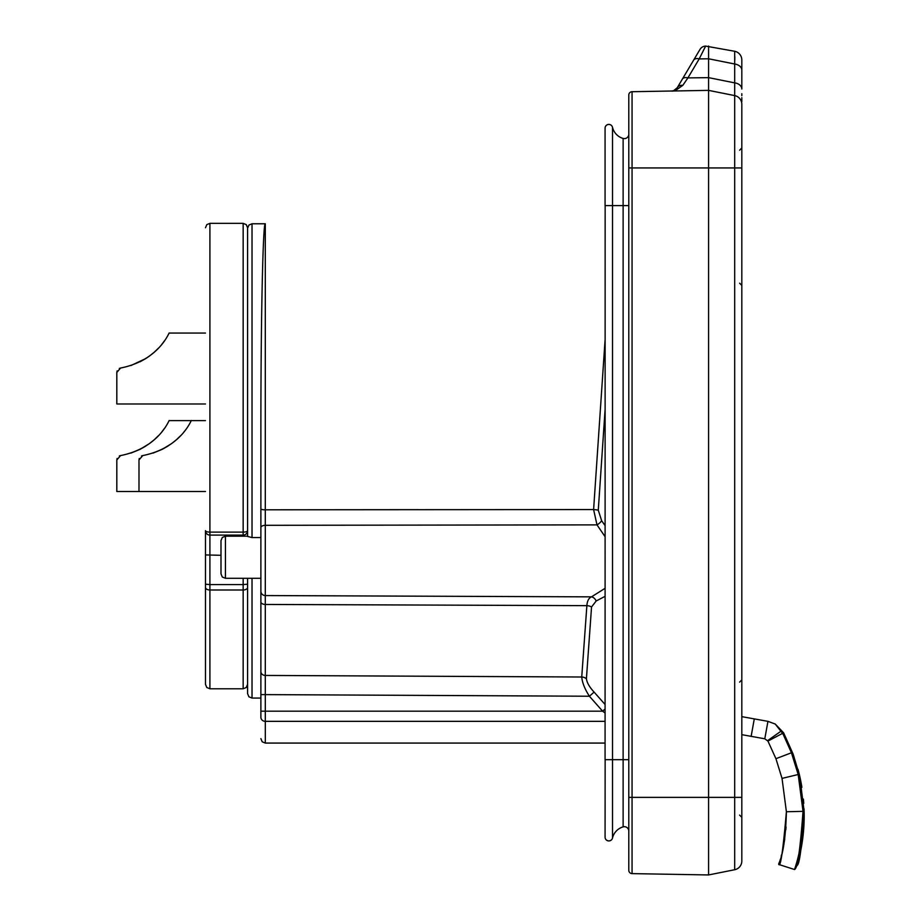 <?xml version="1.0" encoding="UTF-8"?>
<svg xmlns="http://www.w3.org/2000/svg" width="921" height="921" viewBox="0 0 921 921"><rect width="100%" height="100%" fill="white"/><g stroke="black" fill="none" stroke-linecap="round" stroke-linejoin="round"><path stroke-width="1.38" d="M699.787 49.78L693.594 60.199A6.654 4.294 -149.3 0 1 699.2 58.898L687.906 77.905L708.583 77.64L708.583 58.783L699.2 58.898L705.636 46.096L734.693 51.277A8.865 8.865 0 0 1 741.819 59.969L741.819 89.015A8.865 6.274 180 0 0 734.693 82.867L708.583 77.64L708.583 90.373L632.059 91.709A3.327 3.327 0 0 0 628.79 95.036L628.79 870.287A3.327 3.327 0 0 0 632.059 873.615L708.583 874.95L708.583 90.373L697.439 90.569M686.364 90.765L674.69 90.972M671.789 91.018L671.662 91.018A6.654 6.654 0 0 0 673.631 90.672L671.628 91.018L673.746 90.983M672.871 90.995L673.654 90.983M676.475 90.937L708.583 90.373L734.693 95.6L708.583 90.373M678.328 90.903L677.085 90.926L678.328 90.903M739.609 150.215L741.819 148.005L741.819 167.944L741.819 104.292L741.819 861.031A8.865 8.865 0 0 1 734.693 869.723L708.583 874.95M741.819 103.981L741.819 140.05M741.819 101.759L741.819 97.661M741.819 95.68L741.819 93.7M741.819 148.005L741.819 167.944L734.693 167.944L734.693 869.723A8.865 8.865 0 0 0 741.819 861.031M741.819 691.729L741.819 692.868L741.819 691.729M741.819 695.159L741.819 697.911M741.819 700.144L741.819 700.8M741.819 761.897L741.819 758.777M734.774 60.279L734.82 56.665M681.367 80.795L680.366 82.476M693.594 60.199L677.223 87.771L673.642 90.672A6.654 5.894 71.3 0 1 675.657 90.396L682.829 85.342A6.654 5.572 -149.3 0 0 677.223 87.771L675.864 89.395M673.688 90.649A6.654 6.654 0 0 0 677.223 87.771L677.05 88.036M677.223 87.771L682.311 79.206A6.654 4.294 -149.3 0 1 687.906 77.905L682.829 85.342M676.797 88.393C674.045 90.626 672.318 91.501 671.628 91.018L675.657 90.396M708.583 46.05L708.583 58.783L734.693 64.01A8.865 6.274 0 0 1 741.819 70.146M705.636 46.096A6.654 6.654 30.7 0 0 700.041 49.354A6.654 6.654 30.7 0 1 705.636 46.096M741.819 59.969A8.865 8.865 0 0 0 734.693 51.277L734.693 167.944L632.059 167.944L632.059 797.379L628.79 797.379M741.819 104.292A8.865 8.865 0 0 0 734.693 95.6A8.865 8.865 0 0 1 741.819 104.292M741.819 716.653L767.941 721.35L775.217 724.033L783.61 732.805L783.357 734.716L791.438 752.768L798.185 774.515L803.02 811.343C803.918 846.917 793.476 871.577 794.616 869.412C797.448 868.768 800.257 849.415 803.02 811.343L804.125 811.309C805 844.12 796.158 867.191 797.033 865.51C799.509 864.692 801.88 846.629 804.125 811.309L799.716 776.161L798.185 774.515L782.033 778.395L775.931 758.697L791.438 752.768L793.177 754.207L799.716 776.161M741.819 734.67L764.798 738.803L767.941 721.35M751.145 736.34L754.287 718.898M764.798 738.803L767.941 741.094L782.562 733.358L775.217 724.033M782.562 733.358L783.357 734.716M767.941 741.094L775.931 758.697M783.61 732.805L793.177 754.207M801.8 844.638L801.673 845.374M801.04 848.897L800.061 853.652M799.543 855.977L801.005 849.07M801.661 845.466L801.811 844.58M804.148 812.472L804.137 811.608M804.137 811.712L804.125 820.093M803.227 833.977L802.778 837.914M800.982 849.197L801.546 846.134A177.304 177.304 0 0 0 801.581 845.904M801.696 845.282A177.304 177.304 0 0 0 801.788 844.695M802.801 837.776A177.304 177.304 0 0 0 803.158 834.633L803.596 829.982M803.757 803.457L803.757 803.457A177.304 177.304 0 0 0 803.4 799.094L803.699 802.721M779.454 862.413L778.809 864.474L794.581 869.539L796.999 865.636L799.163 857.566M799.278 857.106L799.451 856.369M800.303 852.57L800.752 850.382M801.65 845.513L802.582 839.457M803.48 831.41L804.056 822.28M799.129 857.681L800.476 851.718M800.763 850.313L801.742 845.006M802.732 838.294L803.204 834.299M804.137 819.264L804.045 808.834M804.056 809.064L804.16 818.435M799.969 777.278L799.129 773.652M798.576 771.476L798.818 772.42M800.28 778.729L798.76 772.201M799.635 775.827L799.301 774.377M801.42 784.542L800.591 780.179M801.892 787.305L801.546 785.268A177.304 177.304 0 0 0 798 769.311M803.02 811.343L786.396 811.746C783.115 849.853 780.582 867.432 778.809 864.474C777.577 863.403 785.176 858.775 786.396 811.746L782.033 778.395M779.615 861.86L780.363 859.328M781.169 856.392L781.572 854.815M782.539 850.797L783.126 848.057M784.312 841.725L784.738 838.985M785.82 829.786L786.05 826.977M605.143 836.418A3.765 3.765 0 0 0 605.074 837.12A3.765 3.765 0 0 1 605.143 836.418A3.765 3.765 0 0 0 608.401 840.861A3.765 3.765 0 0 0 612.511 837.995A15.289 15.289 0 0 1 623.126 826.874A4.432 4.432 0 0 1 628.79 831.133M605.143 759.698L605.074 837.12A3.765 3.765 0 0 0 612.511 837.995A15.289 15.289 0 0 1 623.126 826.874L623.126 138.449A4.432 4.432 0 0 0 628.79 134.19M605.143 128.905A3.765 3.765 0 0 1 605.074 128.203A3.765 3.765 0 0 0 605.143 128.905A3.765 3.765 0 0 1 608.401 124.462A3.765 3.765 0 0 1 612.511 127.328A15.289 15.289 0 0 0 623.126 138.449A15.289 15.289 0 0 1 612.511 127.328A15.289 15.289 0 0 0 623.126 138.449M605.074 128.203A3.765 3.765 0 0 1 612.511 127.328A3.765 3.765 0 0 0 605.074 128.203L605.074 205.625L612.511 205.625L612.511 127.328M605.074 409.891L598.282 510.211L601.655 520.745L605.074 525.615M605.074 596.336L596.163 600.999L591.547 606.997L586.412 678.777C586.942 682.68 589.498 687.124 594.114 692.108L605.074 704.496M605.074 340.01L593.608 509.566L596.992 524.878A6.654 2.878 143.2 0 0 601.655 520.745M252.02 578.296L252.02 698.072L260.885 698.072L260.885 508.991A4.432 0.806 0 0 0 265.294 509.797L593.608 509.566A6.654 1.186 -176.1 0 1 598.282 510.211M605.074 721.339L265.317 721.339A4.432 4.064 0 0 1 260.885 717.286L260.885 671.593A4.432 3.834 0 0 0 265.294 675.438L265.294 509.797L418.238 509.658M265.294 509.797L265.294 223.78C263.072 220.89 260.827 315.984 260.885 431.914L260.885 511.869M605.074 536.667L596.992 524.878L265.294 525.304A4.432 2.303 0 0 0 260.885 527.595L260.885 431.914M605.074 588.335L591.489 596.854C588.749 598.051 587.207 600.987 586.873 605.65L265.294 604.452A4.432 2.533 0 0 1 260.885 601.92L260.885 601.839M260.885 525.085L260.885 537.565L252.02 537.565L247.588 536.436L247.588 227.786L246.264 224.632L243.156 223.354L209.907 223.354L209.907 532.119A4.432 1.451 180 0 1 205.475 530.669L205.475 626.729M260.885 592.076L260.885 557.24M260.885 673.389L260.885 599.652M260.885 601.862L260.885 591.247A4.432 4.306 0 0 0 265.294 595.565L591.489 596.854A6.654 5.215 -108 0 1 596.163 600.999M591.547 606.997A6.654 3.811 -176 0 0 586.873 605.65L581.738 677.004C582.256 682.68 584.812 689.092 589.405 696.23L602.61 711.185L605.074 708.997M260.885 671.605L260.885 694.595L589.405 696.23L594.114 692.108M260.885 711.185L602.61 711.185L605.074 712.992M264.269 229.467L264.385 228.247M247.588 530.669A4.432 1.451 180 0 1 243.156 532.119L243.156 535.101A4.432 4.432 0 0 0 247.588 530.669A4.432 4.432 0 0 1 243.156 535.101L243.156 536.195M247.588 533.282L247.588 536.195L225.426 536.195L222.306 537.461L220.994 540.627L220.994 573.864L222.306 577.03L225.426 578.296L225.426 536.195M247.588 584.19L243.156 584.582L243.156 688.781L246.264 687.503L247.588 684.349L247.588 587.437A4.432 2.556 0 0 1 243.156 589.993L209.907 589.993L209.907 688.781L206.799 687.503L205.475 684.349L205.475 530.669A4.432 4.432 0 0 0 209.907 535.101L243.156 535.101M252.02 698.072L248.912 696.806L247.588 693.64L247.588 578.296M141.512 455.964L142.824 455.573M162.223 449.333L167.979 446.075M176.395 439.754L171.709 443.531L176.406 439.754M176.429 439.731L180.539 435.771M184.614 431.074L184.108 431.707M116.817 491.526L116.817 459.97L116.817 491.526L138.99 491.526L138.99 459.97L138.99 491.526L205.475 491.526M119.35 455.964L120.57 455.584C160.058 447.721 169.452 418.571 169.222 420.609L191.384 420.609C191.614 418.571 182.22 447.721 142.732 455.584L141.857 455.814M139.255 458.451L138.99 459.97L142.732 455.584M171.732 443.519L162.165 449.367L153.013 453.12M191.384 420.609L205.475 420.609M119.35 368.423L120.663 368.032M140.061 361.792L145.817 358.534L130.851 365.579M154.233 352.213L149.547 355.99L154.244 352.213M154.268 352.19L158.377 348.23M162.453 343.533L164.479 340.816L162.464 343.51M116.817 403.985L116.817 372.418L116.817 403.985L205.475 403.985M205.475 333.057L169.222 333.057C169.452 331.019 160.058 360.18 120.57 368.043L119.695 368.273M117.094 370.91L116.817 372.418L120.57 368.043M145.794 358.545L149.559 355.978M161.946 344.166L162.476 343.498M119.695 455.814L120.663 455.573M140.061 449.333L145.817 446.075M154.233 439.754L149.547 443.531L154.244 439.754M154.268 439.731L158.377 435.771M162.453 431.074L164.479 428.369L162.464 431.051M117.094 458.451L116.817 459.97L120.57 455.584M149.559 443.519L140.004 449.367L130.851 453.12M161.946 431.707L162.476 431.04M741.819 797.379L632.059 797.379L632.059 873.615M632.059 91.709L632.059 167.944L628.79 167.944M767.642 740.611L781.1 731.136M605.074 837.12A3.765 3.765 0 0 0 612.511 837.995L612.511 205.625L628.79 205.625M605.143 205.625L605.074 759.698L628.79 759.698M612.511 837.995A15.289 15.289 0 0 1 623.126 826.874M605.074 743.074L265.317 743.074L265.294 675.438L581.738 677.004A6.654 5.756 -176 0 1 586.412 678.777M265.294 598.8L265.294 604.429M265.294 519.928L265.294 525.281M265.294 223.78L252.02 223.78L252.02 537.565M243.156 578.296L243.156 584.582L209.907 584.582L209.907 532.119L243.156 532.119L243.156 223.354M205.475 587.437A4.432 2.556 0 0 0 209.907 589.993L209.907 584.582L205.475 584.19M205.475 554.926L220.994 555.305M739.609 283.196L741.819 285.406M739.609 815.108L741.819 817.33M739.609 682.127L741.819 679.917M675.047 90.005L674.448 90.339M673.401 90.753L672.077 90.995M674.725 90.972L671.893 91.006M674.851 90.96L672.054 91.018M680.665 90.868L679.756 90.88M700.881 48.214L701.837 47.374M681.137 81.175L677.925 86.597M741.819 700.916L741.819 692.523M741.819 770.785L741.819 768.713M741.819 771.671L741.819 768.724M265.317 743.074L262.209 741.808L260.885 738.642M252.02 223.78L248.912 225.058L247.588 228.212M243.156 688.781L209.907 688.781M209.907 223.354L206.799 224.632L205.475 227.786M260.885 578.296L225.426 578.296"/></g></svg>
